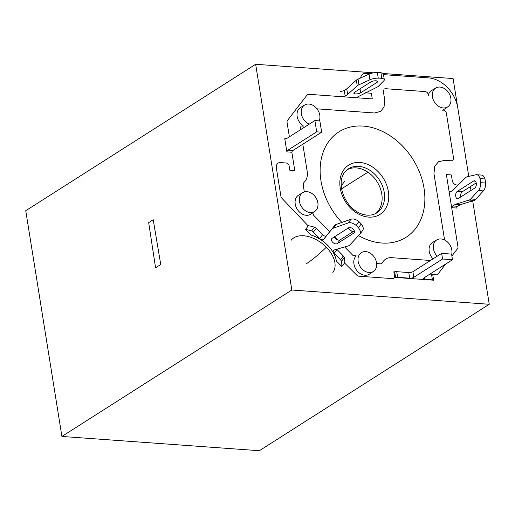 <?xml version="1.0" encoding="UTF-8"?>
<svg xmlns="http://www.w3.org/2000/svg" width="515" height="515" viewBox="0 0 515 515"><rect width="100%" height="100%" fill="white"/><g stroke="black" fill="none" stroke-linecap="round" stroke-linejoin="round"><path stroke-width="0.77" d="M341.889 222.454A62.482 47.67 -122.5 0 1 338.934 131.859A62.482 47.67 -122.5 0 1 363.133 126.085A62.482 47.67 -122.5 0 1 419.937 173.246A62.482 47.67 -122.5 0 1 406.071 237.267A62.482 47.67 -122.5 0 1 381.866 243.041A62.482 47.67 -122.5 0 1 358.549 235.613M352.717 231.885A62.482 47.67 -122.5 0 1 347.979 228.203M472.686 200.856L489.25 304.281L291.818 290.016L255.659 64.285L373.613 72.808M383.018 73.484L453.091 78.55L468.766 176.4L457.79 107.854A30.115 22.969 -122.5 0 0 428.441 77.881L383.495 74.636M470.401 186.591L471.013 190.441M433.018 258.871A11.291 8.613 -122.5 0 1 429.22 251.333A11.291 8.613 -122.5 0 1 432.619 242.391L436.791 239.887A11.163 8.517 -122.5 0 1 451.842 250.058A11.163 8.517 -122.5 0 1 451.655 254.545M286.243 138.805L284.763 138.696L286.874 151.874L291.838 152.234L294.78 170.587L289.816 170.233L289.134 166.004A3.013 2.298 -122.5 0 0 286.205 163.004L280.418 162.586A6.026 4.596 -122.5 0 0 278.087 163.146A6.026 4.596 -122.5 0 0 276.355 167.864L280.907 196.279A3.013 2.298 -122.5 0 0 281.917 198.288L308.228 225.911M344.529 262.991L356.889 275.274A3.013 2.298 -122.5 0 0 358.743 276.188L392.475 278.621A3.013 2.298 -122.5 0 0 393.64 278.345A3.013 2.298 -122.5 0 0 394.509 275.989L393.833 271.759L394.683 271.817L395.584 277.456L433.636 280.205L432.735 274.572L436.302 274.83A3.013 2.298 -122.5 0 0 437.467 274.547A3.013 2.298 -122.5 0 0 437.924 274.128L445.675 264.066M449.125 191.689L451.687 207.687L456.651 208.047A3.013 1.693 94.1 0 1 457.732 206.303L460.198 204.738L474.083 200.425A7.525 4.236 -85.9 0 0 475.718 199.311L483.373 190.898A7.525 4.236 -85.9 0 0 485.581 183.044A15.057 8.465 -85.9 0 0 484.93 178.975A7.525 4.236 -85.9 0 0 481.57 175.074L476.607 174.714A7.525 4.236 -85.9 0 0 475.879 174.772L467.195 176.761A7.525 4.236 -85.9 0 0 465.541 177.746L452.968 190.286L450.509 191.857A3.013 1.693 94.1 0 1 449.84 192.044A3.013 1.693 94.1 0 1 449.125 191.689L450.606 191.792M341.799 266.538A32.374 20.175 -142.4 0 0 341.426 261.414L344.303 257.68A32.374 20.175 -142.4 0 1 344.67 262.811L341.799 266.538L336.353 260.983A26.349 16.422 -142.4 0 0 327.752 245.385A26.349 16.422 -142.4 0 0 310.938 235.02L305.498 229.458L308.369 225.731A32.374 20.175 -142.4 0 1 314.465 227.212L311.594 230.939A32.374 20.175 -142.4 0 0 305.498 229.458M255.659 64.285L25.75 210.719L61.909 436.45L259.341 450.715L489.25 304.281M61.909 436.45L291.818 290.016M437.209 256.2A11.163 8.517 -122.5 0 1 433.437 248.726A11.163 8.517 -122.5 0 1 436.791 239.887M284.763 138.696A3.013 1.693 -85.9 0 0 285.477 139.05A3.013 1.693 -85.9 0 0 286.147 138.863L314.884 120.562L319.854 120.922L321.656 132.194L292.919 150.496A3.013 1.693 -85.9 0 0 291.838 152.234M314.884 120.562L316.693 131.834L287.949 150.135A3.013 1.693 -85.9 0 0 286.874 151.874M321.656 132.194L316.693 131.834M429.954 274.077L431.506 274.192A3.013 0.959 -9.1 0 1 432.735 274.572M441.645 253.374L451.578 254.095L452.479 259.727L442.546 259.013L413.809 277.315L412.908 271.682L441.645 253.374L442.546 259.013M394.683 271.817A3.013 0.959 -9.1 0 1 396.737 271.675L408.781 272.544A3.013 0.959 170.9 0 0 412.908 271.682M452.479 259.727L423.742 278.036A3.013 0.959 170.9 0 0 423.253 278.692A3.013 0.959 170.9 0 0 424.585 279.259L432.407 279.825A3.013 0.959 -9.1 0 1 433.636 280.205M395.584 277.456A3.013 0.959 -9.1 0 1 397.638 277.315L409.683 278.184A3.013 0.959 170.9 0 0 413.809 277.315M451.687 207.687A3.013 1.693 94.1 0 1 452.762 205.949L455.228 204.378L469.114 200.065A7.525 4.236 -85.9 0 0 470.755 198.951L478.403 190.537A7.525 4.236 -85.9 0 0 480.617 182.683A15.057 8.465 -85.9 0 0 479.961 178.621A7.525 4.236 -85.9 0 0 476.607 174.714M458.356 198.5A3.766 2.118 94.1 0 1 457.526 198.732A3.766 2.118 94.1 0 1 455.672 195.565A3.766 2.118 94.1 0 1 457.23 191.458L473.652 180.997A3.766 2.118 94.1 0 1 474.489 180.765A3.766 2.118 94.1 0 1 476.343 183.932A3.766 2.118 94.1 0 1 474.779 188.039L458.356 198.5M460.771 196.968A3.766 2.118 94.1 0 1 462.2 191.818L476.208 182.889M455.228 204.378L460.198 204.738M362.399 230.829A7.525 4.693 -142.4 0 0 362.579 230.623A7.525 4.693 -142.4 0 0 361.26 223.999A15.057 9.386 -142.4 0 0 359.019 221.714A7.525 4.693 -142.4 0 0 351.043 219.229L336.198 224.456A7.525 4.693 -142.4 0 0 334.731 225.461L326.555 235.574A3.013 1.88 37.6 0 1 322.545 234.756L316.274 228.357L313.403 232.091A3.013 1.88 -142.4 0 0 311.594 230.939M313.403 232.091L319.667 238.49A3.013 1.88 37.6 0 0 323.678 239.301L326.555 235.574M341.426 261.414A3.013 1.88 -142.4 0 0 340.46 259.727L334.196 253.329A3.013 1.88 37.6 0 1 333.45 250.445A3.013 1.88 37.6 0 1 334.145 249.994L348.237 245.919A7.525 4.693 -142.4 0 0 349.788 245.005L359.528 234.563A7.525 4.693 -142.4 0 0 359.708 234.351A7.525 4.693 -142.4 0 0 358.382 227.733A15.057 9.386 -142.4 0 0 356.142 225.448A7.525 4.693 -142.4 0 0 348.172 222.963L333.321 228.184A7.525 4.693 -142.4 0 0 331.853 229.188L323.678 239.301M348.558 227.83L332.136 238.291A3.766 2.343 37.6 0 0 331.75 238.645A3.766 2.343 37.6 0 0 332.98 242.533A3.766 2.343 37.6 0 0 337.325 243.589L353.747 233.128A3.766 2.343 37.6 0 0 354.133 232.78A3.766 2.343 37.6 0 0 352.904 228.885A3.766 2.343 37.6 0 0 348.558 227.83M354.307 230.875L340.196 239.855A3.766 2.343 37.6 0 1 337.016 239.61A3.766 2.343 37.6 0 1 334.454 236.816M344.303 257.68A3.013 1.88 -142.4 0 0 343.331 255.994L337.068 249.595A3.013 1.88 37.6 0 1 336.752 249.241M316.274 228.357A3.013 1.88 -142.4 0 0 314.465 227.212M458.183 185.085L456.638 184.975A4.519 3.444 -122.5 0 1 452.234 180.475L451.352 174.939L446.383 174.579L457.938 246.73A3.013 2.298 -122.5 0 1 457.532 248.668L451.887 256M360.68 77.926A7.525 5.742 -122.5 0 1 362.908 74.051A7.525 5.742 -122.5 0 1 365.824 73.355L370.182 73.671M289.372 136.81L287.061 122.396A3.013 2.298 -122.5 0 1 287.467 120.459L307.075 94.998A3.013 2.298 -122.5 0 1 307.532 94.573A3.013 2.298 -122.5 0 1 308.697 94.296L372.281 98.893L371.379 93.254L366.5 92.906A4.519 3.444 -122.5 0 1 365.579 92.713M435.787 88.007A11.163 8.517 -122.5 0 1 450.837 98.178A11.163 8.517 -122.5 0 1 447.773 106.83A11.163 8.517 -122.5 0 1 438.535 106.264A11.163 8.517 -122.5 0 1 432.426 96.846A11.163 8.517 -122.5 0 1 435.787 88.007L431.609 90.505A11.291 8.613 57.5 0 0 428.242 95.603C428.306 93.434 427.328 92.095 425.319 91.586L385.375 88.696L384.145 88.998L383.34 91.335L384.699 99.794L384.048 107.011L380.637 111.407L374.54 112.985L316.976 108.826M444.587 239.984L433.965 173.684L434.744 166.145L438.568 161.716L444.123 160.493L452.698 160.796L453.612 158.388L446.351 113.062C445.662 110.822 444.387 109.869 442.533 110.197A11.291 8.613 57.5 0 0 443.743 109.553L447.773 106.83M430.495 260.481L391.574 257.667A15.057 11.485 -122.5 0 0 385.941 258.936A15.057 11.485 -122.5 0 0 382.426 262.811L381.724 263.583L380.598 263.841L376.652 263.551M344.651 246.955L352.923 255.401L356.226 255.878A11.291 8.613 57.5 0 0 353.927 264.002A11.291 8.613 57.5 0 0 360.107 273.529A11.291 8.613 57.5 0 0 369.455 274.102L373.491 271.373A11.163 8.517 -122.5 0 1 364.247 270.806A11.163 8.517 -122.5 0 1 358.144 261.395A11.163 8.517 -122.5 0 1 361.498 252.55A11.163 8.517 -122.5 0 1 376.549 262.721A11.163 8.517 -122.5 0 1 373.491 271.373M312.682 212.85L313.77 215.412L329.697 231.679M334.621 236.707L337.789 239.945M302.801 192.604L298.629 195.101A11.291 8.613 57.5 0 0 295.23 204.049A11.291 8.613 57.5 0 0 301.41 213.577A11.291 8.613 57.5 0 0 310.757 214.15L314.794 211.427A11.163 8.517 -122.5 0 1 305.55 210.854A11.163 8.517 -122.5 0 1 299.447 201.442A11.163 8.517 -122.5 0 1 302.801 192.604A11.163 8.517 -122.5 0 1 317.852 202.775A11.163 8.517 -122.5 0 1 314.794 211.427M304.333 191.928L303.187 184.769L303.856 182.561A15.057 11.485 -122.5 0 0 307.197 171.489L302.826 144.187M300.509 129.716L300.284 128.325L301.069 126.014L303.547 126.104A11.291 8.613 57.5 0 1 297.155 116.442A11.291 8.613 57.5 0 1 300.554 107.5L304.726 104.996A11.163 8.517 -122.5 0 1 319.776 115.167A11.163 8.517 -122.5 0 1 319.152 120.871M148.687 222.628L155.569 267.794L160.744 264.498L153.219 219.744L148.687 222.628M291.072 240.325A26.349 16.422 37.6 0 1 326.317 247.251A26.349 16.422 37.6 0 1 332.819 272.48M367.916 172.197L341.587 188.831M341.239 185.773L344.58 181.434M347.419 169.59A26.175 19.969 -122.5 0 1 356.258 167.909A26.175 19.969 -122.5 0 1 379.697 186.771A26.175 19.969 -122.5 0 1 375.467 213.622M309.2 124.179A11.163 8.517 -122.5 0 1 301.365 113.834A11.163 8.517 -122.5 0 1 304.726 104.996M340.151 91.29A3.013 0.959 170.9 0 0 344.277 90.428L346.737 88.857L356.341 80.166A7.525 2.401 -9.1 0 1 358.047 79.123L369.043 74.128A7.525 2.401 -9.1 0 1 377.347 72.493A15.057 4.802 -9.1 0 1 380.926 72.75A7.525 2.401 -9.1 0 1 383.405 74.083L384.306 79.722A7.525 2.401 -9.1 0 1 383.842 80.765L378.506 86.172A7.525 2.401 -9.1 0 1 376.909 87.228L357.597 96.955A3.013 0.959 170.9 0 0 357.107 97.612M343.106 96.781A3.013 0.959 170.9 0 0 345.179 96.06L347.644 94.49L357.243 85.805A7.525 2.401 -9.1 0 1 358.949 84.756L369.95 79.761A7.525 2.401 -9.1 0 1 378.248 78.132A15.057 4.802 -9.1 0 1 381.834 78.389A7.525 2.401 -9.1 0 1 384.306 79.722M346.737 88.857L347.644 94.49M354.442 92.365A3.766 1.204 170.9 0 0 353.831 93.183A3.766 1.204 170.9 0 0 356.567 93.897A3.766 1.204 170.9 0 0 360.648 92.809L377.07 82.349A3.766 1.204 170.9 0 0 377.682 81.531A3.766 1.204 170.9 0 0 374.946 80.816A3.766 1.204 170.9 0 0 370.864 81.904L354.442 92.365M292.919 150.496L287.949 150.135M432.407 279.825L431.506 274.192M396.737 271.675L397.638 277.315M408.781 272.544L409.683 278.184M424.585 279.259L424.328 277.662M462.2 191.818L457.23 191.458M473.652 180.997L475.281 181.113M457.732 206.303L452.762 205.949M474.083 200.425L469.114 200.065M470.755 198.951L475.718 199.311M483.373 190.898L478.403 190.537M485.581 183.044L480.617 182.683M484.93 178.975L479.961 178.621M354.378 232.31L353.747 233.128M337.325 243.589L340.196 239.855M340.46 259.727L343.331 255.994M334.196 253.329L337.068 249.595M361.26 223.999L358.382 227.733M359.019 221.714L356.142 225.448M348.172 222.963L351.043 219.229M336.198 224.456L333.321 228.184M331.853 229.188L334.731 225.461M322.545 234.756L319.667 238.49M306.2 263.867A34.84 6 -44.4 0 0 326.317 247.251M376.71 212.914A26.175 19.969 57.5 0 0 382.516 186.095A26.175 19.969 57.5 0 0 358.723 166.345A26.175 19.969 57.5 0 0 348.584 168.759C332.181 178.615 345.011 213.397 367.24 215.148C370.909 215.367 374.064 214.626 376.71 212.914M359.914 162.476A29.188 22.267 -122.5 0 1 388.362 191.535A29.188 22.267 -122.5 0 1 368.663 217.105A29.188 22.267 -122.5 0 1 340.222 188.052A29.188 22.267 -122.5 0 1 359.914 162.476M345.179 96.06L344.277 90.428M357.243 85.805L356.341 80.166M358.047 79.123L358.949 84.756M369.95 79.761L369.043 74.128M378.248 78.132L377.347 72.493M381.834 78.389L380.926 72.75M360.648 92.809L360.011 88.818M376.845 80.945L377.07 82.349M362.579 230.623L359.708 234.351"/></g></svg>
